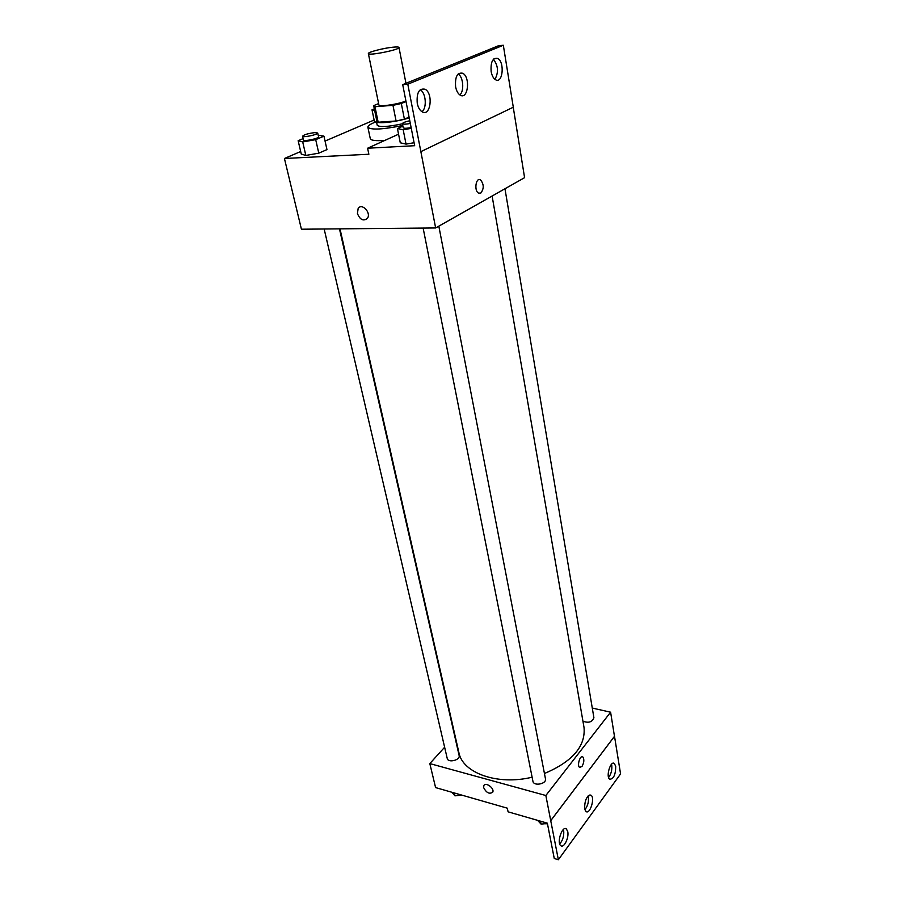 <?xml version="1.0" encoding="UTF-8"?>
<svg xmlns="http://www.w3.org/2000/svg" width="905" height="905" viewBox="0 0 905 905"><rect width="100%" height="100%" fill="white"/><g stroke="black" fill="none" stroke-linecap="round" stroke-linejoin="round"><path stroke-width="1.36" d="M392.646 47.23C396.616 46.811 398.732 46.902 398.981 47.467C400.248 49.639 368.03 56.087 368.369 53.587C367.6 52.23 383.132 48.169 392.646 47.23M405.915 100.998C398.166 104.335 378.607 107.118 378.878 104.867L368.369 53.587M378.618 103.589L373.742 105.614L374.964 106.711L392.962 105.342L401.311 103.498L406.017 101.496M409.071 117.096L404.399 119.155L401.311 103.498M404.399 119.155L396.096 120.999L392.962 105.342M373.72 105.919L376.91 121.361L378.166 122.209L396.096 120.999M376.763 120.625L376.435 121.451C376.242 124.223 396.718 122.017 409.218 117.854M402.442 123.804C387.974 126.847 379.568 127.345 377.227 125.286L376.435 121.451M378.166 122.209L374.964 106.711M402.782 125.478C382.532 129.539 370.892 130.128 367.882 127.22C367.758 125.727 370.62 123.872 376.469 121.655M384.93 140.377C375.858 141.056 370.971 140.49 370.292 138.657L367.882 127.22M374.127 120.026L325.053 141.067M300.675 151.52L284.43 158.488L368.867 154.246L367.6 148.228L414.671 145.705L402.714 84.64L407.793 84.199L435.644 227.958L524.583 177.674L513.248 107.243M303.152 138.612L298.141 140.716L301.274 154.088L305.833 155.434L318.786 153.171L326.965 149.585L323.945 136.169L318.187 135.173M402.714 84.64L498.485 45.748L503.327 45.25L513.293 107.22L420.882 151.633M284.43 158.488L301.422 229.214L435.644 227.958M480.725 193.138L478.507 193.082C473.835 190.684 475.985 176.837 480.555 179.891C484.039 184.371 484.096 188.794 480.725 193.138C484.096 188.794 484.039 184.371 480.555 179.891C475.985 176.837 473.824 190.684 478.507 193.082L480.713 193.138M357.43 213.546L358.154 208.489C361.842 202.528 371.536 212.856 367.407 218.365C363.403 221.454 360.077 219.858 357.43 213.546C360.077 219.847 363.414 221.454 367.407 218.365C371.536 212.856 361.842 202.516 358.154 208.489L357.43 213.546M503.327 45.25L407.793 84.199M491.144 71.495C491.913 75.624 493.372 78.373 495.533 79.719C502.75 84.278 505.001 62.015 497.671 58.463C492.716 57.581 490.544 61.925 491.144 71.495M417.25 103.306C418.133 107.469 419.75 110.297 422.103 111.79C430.497 117.186 433.631 93.577 425.101 89.244C419.106 88.011 416.492 92.695 417.25 103.306M455.611 86.79C456.437 90.941 457.975 93.735 460.226 95.149C468.009 100.093 470.645 77.174 462.749 73.26C457.308 72.219 454.932 76.733 455.611 86.79M398.562 134.2L367.6 148.228M402.906 126.123L397.431 128.567L400.281 142.786L406.04 144.11L414.083 142.719L406.04 144.11L403.189 129.766L411.266 128.352M494.945 79.335C498.746 72.298 498.236 65.624 493.406 59.311M421.979 111.711C427.149 107.91 425.95 92.751 420.192 89.731M459.853 94.912C464.412 91.088 463.326 77.004 458.19 73.939M492.116 196.023L584.03 727.518C585.682 746.274 572.48 761.603 544.437 773.515M532.117 777.203C497.512 785.71 462.489 773.006 458.88 752.53L339.997 228.852M438.823 226.16L545.466 778.832C546.778 783.968 533.633 786.513 532.921 781.264L423.133 228.071M504.967 188.772L593.906 717.722C592.243 722.122 588.589 723.276 582.933 721.172M339.466 228.863L459.129 755.528C460.498 760.155 448.02 763.198 447.228 758.424L324.16 228.999M444.627 747.247L429.818 763.582L545.851 795.506L610.604 712.201L592.289 708.061M581.983 766.467L579.596 767.395C576.79 765.687 580.184 754.713 582.82 756.931C584.415 759.374 584.132 762.553 581.983 766.467C584.132 762.553 584.415 759.374 582.82 756.931C580.184 754.713 576.79 765.687 579.596 767.395L581.983 766.467M429.818 763.582L435.588 787.588L507.309 808.176L508.09 811.83L547.344 823.165L554.256 858.494L558.362 859.75L550.726 820.631L614.472 736.308L610.604 712.201M550.726 820.631L545.851 795.506M550.772 820.643L614.518 736.319L620.57 773.922L558.362 859.75M483.666 787.667L483.802 785.71C485.419 781.558 494.786 788.323 492.727 792.18C489.458 794.398 486.438 792.893 483.666 787.667C486.438 792.893 489.458 794.398 492.727 792.18C494.786 788.323 485.419 781.558 483.802 785.71L483.666 787.667M584.607 808.731L585.976 811.502C589.97 814.851 595.275 797.825 591.056 795.257C586.836 795.506 584.687 799.997 584.607 808.731M567.763 831.672L566.383 828.935C562.265 825.349 556.405 842.917 560.829 845.677C563.906 848.404 569.143 837.736 567.763 831.672M615.717 766.354L614.348 763.481C610.558 760.291 605.649 776.829 609.687 779.262C613.635 779.001 615.638 774.703 615.717 766.354M584.856 809.737C588.001 805.676 589.098 801.072 588.148 795.914M559.709 843.935C562.831 840.36 564.154 835.881 563.679 830.496L563.408 829.466M608.579 777.474C611.113 774.16 612.176 770.132 611.769 765.37L611.509 764.261M451.957 792.294L454.966 795.834L461.686 795.076M454.966 795.834L454.299 792.961M462.421 795.291L458.156 795.472M537.615 820.36L541.1 824.127L547.401 823.448M541.1 824.127L540.511 821.197M547.457 823.754L544.572 823.754M374.331 108.849L372.012 109.822L374.625 110.308M374.613 122.39L372.012 109.822M298.141 140.716L302.7 141.949L315.698 139.653L323.945 136.169M317.689 133.001L318.571 136.847C319.318 138.397 303.48 141.757 303.48 140.049L302.587 136.191C304.114 134.63 308.22 133.431 314.906 132.605L317.689 133.001C318.447 134.528 302.575 137.877 302.587 136.191M301.274 154.088L305.833 155.434L302.7 141.949M305.833 155.434L318.786 153.171L315.698 139.653M318.786 153.171L326.965 149.585M397.431 128.567L403.189 129.766M411.13 127.628C406.447 128.442 403.811 128.476 403.223 127.741L402.408 123.646C402.691 122.752 405.146 121.79 409.784 120.75M400.281 142.786L406.04 144.11M410.327 123.51C405.632 124.324 402.997 124.37 402.408 123.646M398.981 47.467L405.96 83.317M458.518 73.644L462.749 73.26M420.293 89.64L425.101 89.244M493.926 58.825L497.671 58.463M613.239 763.209L614.348 763.481M565.184 828.584L566.383 828.935M589.902 794.952L591.056 795.257"/></g></svg>
